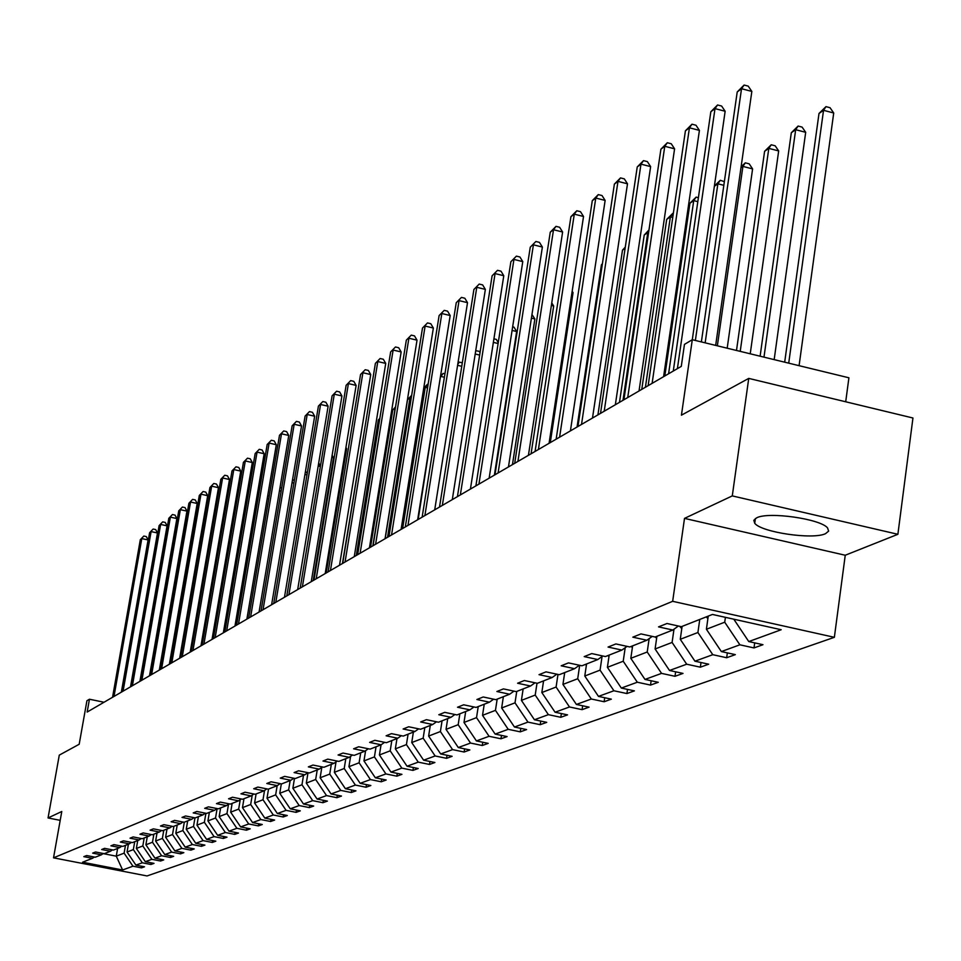 <?xml version="1.0" encoding="UTF-8"?>
<svg xmlns="http://www.w3.org/2000/svg" width="961" height="961" viewBox="0 0 961 961"><rect width="100%" height="100%" fill="white"/><g stroke="black" fill="none" stroke-linecap="round" stroke-linejoin="round"><path stroke-width="1.44" d="M756.667 517.823L753.82 520.285L754.733 523.277C761.292 532.31 812.802 539.902 825.499 533.691L828.646 531.121L827.553 527.913C820.514 518.856 768.452 511.456 756.667 517.823M684.508 518.387L845.248 555.242L897.886 534.292L732.282 495.9L684.508 518.387L672.664 601.31L53.528 857.837L61.78 811.492L48.05 817.955L60.207 820.346M48.05 817.955L59.282 755.13L79.186 744.258L86.922 700.737L89.445 699.236L87.163 712.053L681.289 366.381L684.46 344.386L692.292 339.714L681.433 415.176L748.739 378.394L912.95 417.999L897.886 534.292M732.282 495.9L748.739 378.394M845.704 401.77L848.911 377.793L692.292 339.714L725.147 111.26L715.008 108.617L677.397 368.64M845.248 555.242L834.364 637.311L147.033 875.952L53.528 857.837M733.796 619.196L748.775 641.564L762.974 644.699L754.001 647.93L754.697 642.873M117.626 848.431L116.269 856.167L124.113 853.152L132.954 866.197L122.6 869.981L82.562 862.221L92.448 858.329L83.823 856.659L86.634 855.53L95.283 857.212L101.361 854.822L92.652 853.128L95.523 851.987L104.256 853.68L110.479 851.242L101.674 849.524L104.605 848.347L113.446 850.077L119.801 847.566L110.911 845.824L113.915 844.623L122.84 846.377L129.351 843.818L120.353 842.052L123.428 840.827L132.462 842.593L139.117 839.974L130.023 838.184L133.171 836.923L142.3 838.725L149.123 836.034L139.934 834.232L143.153 832.935L152.379 834.761L159.37 832.01L150.072 830.172L153.376 828.85L162.709 830.688L169.869 827.877L160.463 826.016L163.838 824.67L173.28 826.532L180.62 823.649L171.106 821.763L174.578 820.37L184.128 822.268L191.647 819.313L182.013 817.403L185.569 815.973L195.239 817.895L202.951 814.868L193.209 812.922L196.849 811.468L206.639 813.414L214.543 810.303L204.681 808.333L208.429 806.844L218.327 808.814L226.436 805.63L216.465 803.624L220.297 802.099L230.316 804.105L238.652 800.825L228.55 798.795L232.49 797.222L242.628 799.252L251.181 795.888L240.959 793.834L245.007 792.212L255.266 794.279L264.059 790.831L253.704 788.741L257.86 787.071L268.263 789.173L277.285 785.63L266.798 783.503L271.074 781.798L281.597 783.924L290.883 780.272L280.264 778.122L284.648 776.368L295.315 778.53L304.853 774.782L294.102 772.584L298.619 770.782L309.418 772.98L319.244 769.124L308.337 766.89L312.986 765.04L323.929 767.274L334.032 763.298L322.98 761.04L327.773 759.13L338.873 761.4L349.263 757.316L338.068 755.01L342.993 753.04L354.249 755.358L364.952 751.142L353.6 748.799L358.681 746.769L370.081 749.124L381.121 744.787L369.613 742.397L374.838 740.306L386.406 742.697L397.782 738.228L386.106 735.802L391.499 733.639L403.236 736.078L414.972 731.465L403.127 729.003L408.689 726.768L420.594 729.255L432.702 724.498L420.678 721.975L426.432 719.681L438.504 722.216L450.997 717.29L438.805 714.732L444.739 712.353L456.992 714.936L469.905 709.855L457.532 707.248L463.658 704.797L476.091 707.416L489.437 702.179L476.884 699.512L483.215 696.977L495.84 699.656L509.642 694.226L496.885 691.512L503.444 688.893L516.261 691.62L530.544 686.01L517.583 683.235L524.37 680.52L537.391 683.307L552.167 677.493L539.013 674.67L546.04 671.859L559.266 674.706L574.582 668.688L561.2 665.793L568.48 662.886L581.934 665.793L597.802 659.546L584.204 656.603L591.76 653.576L605.43 656.555L621.887 650.08L608.061 647.065L615.893 643.93L629.791 646.969L646.885 640.242L632.818 637.167L640.963 633.912L655.09 637.011L672.844 630.032L658.537 626.884L666.994 623.497L681.373 626.68L712.449 614.451L781.197 629.731L748.775 641.564M672.664 601.31L834.364 637.311M708.245 616.109L706.407 629.251L724.726 622.199L739.874 644.807L754.001 647.93M739.874 644.807L721.351 651.57L735.321 654.633L726.672 657.732L727.345 652.879M682.106 626.392L680.268 639.293L697.914 632.506L712.786 654.693L726.672 657.732M712.786 654.693L694.947 661.192L708.689 664.195L700.353 667.186L701.013 662.525M656.916 636.302L655.09 648.975L672.099 642.441L686.695 664.207L700.353 667.186M686.695 664.207L669.517 670.478L683.019 673.409L674.994 676.292L675.631 671.811M632.626 645.852L630.812 658.309L647.221 652.002L661.552 673.385L674.994 676.292M661.552 673.385L644.987 679.427L658.273 682.298L650.525 685.085L651.15 680.76M609.19 655.066L607.4 667.318L623.221 661.24L637.311 682.226L650.525 685.085M637.311 682.226L621.323 688.064L634.404 690.875L626.92 693.554L627.521 689.397M586.558 663.967L584.781 676.015L600.06 670.141L613.911 690.767L626.92 693.554M613.911 690.767L598.475 696.389L611.352 699.152L604.133 701.746L604.709 697.734M564.708 672.568L562.942 684.412L577.705 678.742L591.315 699.007L604.133 701.746M591.315 699.007L576.396 704.449L589.081 707.152L582.102 709.65L582.666 705.782M543.578 680.881L541.836 692.533L556.095 687.043L569.489 706.972L582.102 709.65M569.489 706.972L555.062 712.221L567.555 714.876L560.804 717.302L561.368 713.567M523.144 688.917L521.415 700.377L535.217 695.079L548.383 714.66L560.804 717.302M548.383 714.66L534.436 719.753L546.737 722.348L540.214 724.69L540.755 721.086M503.372 696.689L501.654 707.981L515.012 702.839L527.961 722.107L540.214 724.69M527.961 722.107L514.471 727.033L526.592 729.579L520.273 731.85L520.802 728.366M484.236 704.221L482.53 715.332L495.456 710.359L508.213 729.315L520.273 731.85M508.213 729.315L495.143 734.084L507.084 736.594L500.969 738.781L501.486 735.417M465.689 711.512L463.995 722.456L476.524 717.639L489.077 736.294L500.969 738.781M489.077 736.294L476.416 740.919L488.2 743.37L482.266 745.508L482.758 742.24M447.718 718.588L446.036 729.363L458.181 724.702L470.542 743.057L482.266 745.508M470.542 743.057L458.277 747.538L469.881 749.952L464.127 752.019L464.619 748.859M430.288 725.435L428.63 736.066L440.402 731.537L452.571 749.616L464.127 752.019M452.571 749.616L440.679 753.953L452.126 756.319L446.553 758.325L447.021 755.262M413.386 732.09L411.74 742.553L423.152 738.168L435.153 755.971L446.553 758.325M435.153 755.971L423.609 760.175L434.901 762.505L429.495 764.451L429.951 761.484M396.977 738.541L395.343 748.859L406.431 744.595L418.251 762.133L429.495 764.451M418.251 762.133L407.044 766.217L418.191 768.512L412.93 770.398L413.386 767.527M381.049 744.811L379.427 754.974L390.19 750.841L401.842 768.115L412.93 770.398M401.842 768.115L390.959 772.091L401.95 774.338L396.845 776.176L397.289 773.389M365.612 750.673L363.967 760.92L374.43 756.908L385.902 773.929L396.845 776.176M385.902 773.929L375.343 777.785L386.19 780.008L381.229 781.786L381.661 779.083M350.609 756.355L348.939 766.698L359.102 762.794L370.429 779.575L381.229 781.786M370.429 779.575L360.159 783.323L370.862 785.509L366.045 787.239L366.465 784.608M336.026 761.893L334.344 772.32L344.218 768.512L355.378 785.065L366.045 787.239M355.378 785.065L345.395 788.705L355.966 790.855L351.282 792.537L351.69 789.99M321.839 767.286L320.133 777.773L329.743 774.085L340.759 790.398L351.282 792.537M340.759 790.398L331.04 793.942L341.479 796.056L336.915 797.69L337.323 795.215M308.013 772.692L306.319 783.095L315.664 779.491L326.524 795.588L336.915 797.69M326.524 795.588L317.082 799.035L327.389 801.114L322.944 802.711L323.34 800.297M294.486 778.362L292.865 788.26L301.97 784.765L312.685 800.645L322.944 802.711M312.685 800.645L303.484 803.997L313.67 806.051L309.346 807.6L309.73 805.258M281.321 783.876L279.771 793.293L288.624 789.894L299.207 805.558L309.346 807.6M299.207 805.558L290.258 808.826L300.312 810.844L296.096 812.357L296.469 810.075M268.527 789.065L267.014 798.207L275.651 794.891L286.09 810.339L296.096 812.357M286.09 810.339L277.369 813.523L287.303 815.517L283.195 816.982L283.567 814.76M256.094 793.966L254.593 802.988L263.002 799.744L273.308 815L283.195 816.982M273.308 815L264.804 818.099L274.618 820.069L270.63 821.499L270.978 819.337M243.962 798.735L242.472 807.636L250.677 804.489L260.851 819.553L270.63 821.499M260.851 819.553L252.563 822.568L262.269 824.502L258.377 825.895L258.725 823.793M232.142 803.384L230.664 812.177L238.664 809.102L248.707 823.973L258.377 825.895M248.707 823.973L240.634 826.916L250.22 828.826L246.424 830.196L246.761 828.142M220.622 807.913L219.156 816.61L226.952 813.607L236.874 828.298L246.424 830.196M236.874 828.298L228.994 831.169L238.472 833.043L234.772 834.376L235.109 832.382M209.366 812.333L207.924 820.922L215.528 818.003L225.33 832.502L234.772 834.376M225.33 832.502L217.642 835.313L227.012 837.163L223.396 838.46L223.721 836.514M198.398 816.658L196.957 825.139L204.381 822.292L214.063 836.611L223.396 838.46M214.063 836.611L206.567 839.349L215.829 841.175L212.297 842.449L212.621 840.539M187.683 820.874L186.254 829.259L193.497 826.472L203.071 840.623L212.297 842.449M203.071 840.623L195.756 843.29L204.909 845.103L201.462 846.329L201.786 844.479M177.22 824.982L175.803 833.271L182.878 830.556L192.344 844.539L201.462 846.329M192.344 844.539L185.197 847.146L194.254 848.923L190.891 850.137L191.191 848.323M167.01 829.007L165.604 837.199L172.512 834.544L181.857 848.359L190.891 850.137M181.857 848.359L174.878 850.905L183.839 852.659L180.548 853.848L180.848 852.083M157.027 832.935L155.634 841.031L162.385 838.436L171.623 852.095L180.548 853.848M171.623 852.095L164.799 854.581L173.665 856.323L170.457 857.476L170.746 855.746M147.273 836.767L145.892 844.779L152.487 842.244L161.616 855.746L170.457 857.476M161.616 855.746L154.961 858.173L163.73 859.891L160.583 861.02L160.871 859.326M137.735 840.515L136.366 848.443L142.817 845.968L151.85 859.314L160.583 861.02M151.85 859.314L145.327 861.681L154.012 863.374L150.937 864.48L151.225 862.834M128.414 844.178L127.056 852.023L133.351 849.596L142.288 862.798L150.937 864.48M142.288 862.798L135.921 865.116L144.51 866.786L141.507 867.867L141.784 866.257M132.954 866.197L141.507 867.867M678.406 626.019L672.844 630.032M725.411 617.334L724.726 622.199M706.407 629.251L721.351 651.57M652.243 636.386L646.885 640.242M699.764 619.449L697.914 632.506M680.268 639.293L694.947 661.192M627.053 646.369L621.887 650.08M673.985 629.203L672.099 642.441M655.09 648.975L669.517 670.478M602.787 655.979L597.802 659.546M649.143 638.621L647.221 652.002M630.812 658.309L644.987 679.427M579.387 665.24L574.582 668.688M625.191 647.702L623.221 661.24M607.4 667.318L621.323 688.064M556.815 674.178L552.167 677.493M602.066 656.495L600.06 670.141M584.781 676.015L598.475 696.389M535.025 682.803L530.544 686.01M579.687 665.312L577.705 678.742M562.942 684.412L576.396 704.449M513.979 691.139L509.642 694.226M557.981 674.43L556.095 687.043M541.836 692.533L555.062 712.221M493.63 699.188L489.437 702.179M536.995 683.223L535.217 695.079M521.415 700.377L534.436 719.753M473.965 706.972L469.905 709.855M516.742 691.439L515.012 702.839M501.654 707.981L514.471 727.033M454.925 714.503L450.997 717.29M497.173 699.127L495.456 710.359M482.53 715.332L495.143 734.084M436.498 721.795L432.702 724.498M478.23 706.587L476.524 717.639M463.995 722.456L476.416 740.919M418.648 728.846L414.972 731.465M459.863 713.807L458.181 724.702M446.036 729.363L458.277 747.538M401.35 735.694L397.782 738.228M442.072 720.81L440.402 731.537M428.63 736.066L440.679 753.953M384.58 742.324L381.121 744.787M424.822 727.597L423.152 738.168M411.74 742.553L423.609 760.175M368.315 748.763L364.952 751.142M408.077 734.18L406.431 744.595M395.343 748.859L407.044 766.217M352.531 754.998L349.263 757.316M391.824 740.571L390.19 750.841M379.427 754.974L390.959 772.091M337.203 761.064L334.032 763.298M376.039 746.781L374.43 756.908M363.967 760.92L375.343 777.785M322.319 766.95L319.244 769.124M360.711 752.811L359.102 762.794M348.939 766.698L360.159 783.323M307.856 772.668L304.853 774.782M345.804 758.673L344.218 768.512M334.344 772.32L345.395 788.705M293.79 778.218L290.883 780.272M331.317 764.367L329.743 774.085M320.133 777.773L331.04 793.942M280.119 783.623L277.285 785.63M317.226 769.917L315.664 779.491M306.319 783.095L317.082 799.035M266.81 788.885L264.059 790.831M303.508 775.311L301.97 784.765M292.865 788.26L303.484 803.997M253.872 794.002L251.181 795.888M290.162 780.56L288.624 789.894M279.771 793.293L290.258 808.826M241.259 798.987L238.652 800.825M277.164 785.666L275.651 794.891M267.014 798.207L277.369 813.523M228.982 803.828L226.436 805.63M264.539 790.495L263.002 799.744M254.593 802.988L264.804 818.099M217.03 808.561L214.543 810.303M252.226 795.155L250.677 804.489M242.472 807.636L252.563 822.568M205.366 813.162L202.951 814.868M240.238 799.708L238.664 809.102M230.664 812.177L240.634 826.916M194.002 817.655L191.647 819.313M228.538 804.153L226.952 813.607M219.156 816.61L228.994 831.169M182.926 822.027L180.62 823.649M217.114 808.573L215.528 818.003M207.924 820.922L217.642 835.313M172.115 826.304L169.869 827.877M205.906 813.27L204.381 822.292M196.957 825.139L206.567 839.349M161.568 830.472L159.37 832.01M194.963 817.847L193.497 826.472M186.254 829.259L195.756 843.29M151.273 834.532L149.123 836.034M184.308 822.196L182.878 830.556M175.803 833.271L185.197 847.146M141.219 838.509L139.117 839.974M173.917 826.28L172.512 834.544M165.604 837.199L174.878 850.905M131.393 842.389L129.351 843.818M163.778 830.268L162.385 838.436M155.634 841.031L164.799 854.581M121.807 846.173L119.801 847.566M153.868 834.172L152.487 842.244M145.892 844.779L154.961 858.173M112.425 849.872L110.479 851.242M144.186 837.98L142.817 845.968M136.366 848.443L145.327 861.681M103.271 853.488L101.361 854.822M134.72 841.704L133.351 849.596M127.056 852.023L135.921 865.116M94.31 857.032L92.448 858.329M104.028 702.239L89.445 699.236M125.471 845.344L124.113 853.152M103.103 853.608L116.269 856.167L122.6 869.981M121.35 692.16L148.09 539.962L141.796 538.58L113.999 696.437M140.318 539.686L143.826 536.046L140.318 539.686L112.557 697.278M143.826 536.046L146.336 536.598L148.09 539.962M179.791 658.153L198.17 550.905M130.528 686.815L157.484 532.983L151.117 531.589L123.092 691.139M149.604 532.718L153.147 529.03L149.604 532.718L121.627 692.004M153.147 529.03L155.694 529.595L157.484 532.983M139.91 681.361L167.07 525.859L160.643 524.442L132.402 685.734M159.106 525.607L162.697 521.871L159.106 525.607L130.9 686.61M162.697 521.871L165.268 522.436L167.07 525.859M211.024 536.346L210.303 536.863L190.518 651.918M210.303 536.863L211.096 535.998M149.508 675.775L176.884 518.568L170.385 517.138L141.916 680.196M168.812 518.315L172.451 514.531L168.812 518.315L140.378 681.085M172.451 514.531L175.046 515.108L176.884 518.568M222.111 528.646L220.91 529.475M220.934 529.307L222.243 527.877M159.322 670.069L186.927 511.12L180.356 509.666L151.658 674.526M178.734 510.868L182.434 507.036L178.734 510.868L150.084 675.439M182.434 507.036L185.053 507.624L186.927 511.12M212.621 639.053L232.118 521.679M233.355 521.391L232.73 521.258L233.559 520.177M232.214 521.15L233.667 519.553M169.364 664.219L197.185 503.492L190.542 502.014L161.628 668.724M188.897 503.252L192.644 499.372L188.897 503.252L160.006 669.661M192.644 499.372L195.299 499.96L197.185 503.492M244.863 514.075L243.589 513.799M243.77 512.778L245.343 511.252M245.319 511.396L243.626 513.594M179.659 658.237L207.696 495.684L200.981 494.182L171.827 662.79M199.299 495.456L203.095 491.515L199.299 495.456L170.169 663.751M203.095 491.515L205.774 492.116L207.696 495.684M256.659 506.591L255.254 506.279M255.614 504.189L257.176 503.576M256.563 503.444L255.506 504.813M190.182 652.111L218.459 487.695L211.672 486.17L182.266 656.711M209.942 487.467L213.798 483.479L209.942 487.467L180.584 657.696M213.798 483.479L216.501 484.08L218.459 487.695M268.756 498.939L267.218 498.591M267.711 495.672L269.272 495.888M200.969 645.84L229.475 479.503L222.604 477.965L192.969 650.489M220.838 479.299L224.754 475.251L220.838 479.299L191.239 651.498M224.754 475.251L227.493 475.863L229.475 479.503M281.165 491.107L279.471 490.723M279.987 487.659L281.681 488.032M212.021 639.401L240.755 471.118L233.811 469.557L203.936 644.11M231.997 470.926L235.974 466.818L231.997 470.926L202.158 645.143M235.974 466.818L238.748 467.442L240.755 471.118M223.348 632.818L252.311 462.541L245.295 460.944L215.168 637.575M243.433 462.349L247.47 458.181L243.433 462.349L213.354 638.633M247.47 458.181L250.268 458.817L252.311 462.541M234.964 626.055L264.167 453.736L257.055 452.126L226.688 630.872M255.158 453.556L259.242 449.328L255.158 453.556L224.826 631.954M259.242 449.328L262.089 449.976L264.167 453.736M246.869 619.136L276.312 444.715L269.128 443.069L238.496 624.001M267.17 444.535L271.326 440.246L267.17 444.535L236.586 625.118M271.326 440.246L274.197 440.907L276.312 444.715M259.074 612.025L288.768 435.453L281.501 433.795L250.617 616.95M279.495 435.297L283.711 430.948L279.495 435.297L248.647 618.091M283.711 430.948L286.618 431.609L288.768 435.453M271.615 604.733L301.538 425.963L294.186 424.269L263.05 609.718M292.132 425.819L296.42 421.399L292.132 425.819L261.032 610.884M296.42 421.399L299.364 422.071L301.538 425.963M284.468 597.249L314.655 416.221L307.208 414.503L275.807 602.295M305.105 416.089L309.454 411.596L305.105 416.089L273.741 603.496M309.454 411.596L312.433 412.293L314.655 416.221M297.682 589.561L328.121 406.227L320.578 404.473L288.913 594.667M318.415 406.107L322.848 401.542L318.415 406.107L286.798 595.904M322.848 401.542L325.863 402.239L328.121 406.227M311.256 581.669L341.936 395.956L334.308 394.178L302.379 586.835M332.086 395.848L336.59 391.223L332.086 395.848L300.192 588.108M336.59 391.223L339.641 391.932L341.936 395.956M325.19 573.561L356.135 385.409L348.411 383.595L316.217 578.786M346.128 385.313L350.705 380.604L346.128 385.313L313.971 580.096M350.705 380.604L353.792 381.337L356.135 385.409M293.886 483.095L292.048 482.674M292.564 479.575L294.318 480.5M306.955 474.89L304.949 474.434M305.478 471.298L307.208 473.365M320.373 466.481L318.199 465.989M318.692 462.974L320.433 466.085M313.238 580.516L333.503 457.736L331.797 457.352M332.134 455.298L333.503 457.736M326.199 572.972L346.633 448.691L345.768 448.487M345.936 447.454L346.633 448.691M364.567 429.555L342.44 563.53M379.727 419.008L378.358 419.969L356.303 555.458M378.358 419.969L379.835 418.347M372.856 545.836L395.103 408.317L392.761 409.951L370.538 547.181M392.761 409.951L395.536 406.923M387.547 537.283L409.975 397.974L407.56 399.656L385.169 538.665M411.188 398.262L409.975 397.974L411.584 395.8M407.56 399.656L411.656 395.355M339.521 565.224L370.73 374.562L362.91 372.724L330.44 570.51M360.555 374.49L365.216 369.709L360.555 374.49L328.133 571.855M365.216 369.709L368.351 370.441L370.73 374.562M402.635 528.502L425.242 387.355L423.681 388.436M427.549 387.896L425.242 387.355L428.089 384.472M423.753 388.004L427.477 384.328M354.261 556.647L385.733 363.414L377.805 361.552L345.059 562.005M375.391 363.366L380.136 358.501L375.391 363.366L342.693 563.386M380.136 358.501L383.307 359.246L385.733 363.414M418.155 519.469L440.426 376.796M444.39 377.253L440.943 376.436L443.189 373.385L444.943 373.793M440.582 375.823L443.189 373.385M369.432 547.83L401.157 351.954L393.133 350.056L360.111 553.248M390.646 351.918L395.476 346.981L390.646 351.918L357.672 554.665M395.476 346.981L398.683 347.738L401.157 351.954M461.76 366.309L457.592 365.324M457.916 363.27L459.346 362.129L462.301 362.826M459.346 362.129L457.748 364.291M385.037 538.749L417.026 340.17L408.893 338.236L375.595 544.238M406.335 340.146L411.26 335.125L406.335 340.146L373.084 545.704M411.26 335.125L414.503 335.894L417.026 340.17M479.659 355.077L475.202 354.02M475.719 350.717L479.191 351.306L480.032 352.711M401.097 529.403L433.363 328.025L425.122 326.055L391.535 534.965M422.492 328.037L427.501 322.92L422.492 328.037L388.953 536.466M427.501 322.92L430.792 323.713L433.363 328.025M498.11 343.521L493.353 342.38M493.918 338.825L496.332 339.401L498.266 342.596M417.651 519.769L450.18 315.532L441.832 313.526L407.969 525.403M439.117 315.556L444.222 310.355L439.117 315.556L405.302 526.952M444.222 310.355L447.562 311.16L450.18 315.532M494.386 475.118L516.646 331.521L512.093 330.428M512.645 326.824L513.979 327.148L516.646 331.521M434.708 509.847L467.514 302.667L459.046 300.613L424.894 515.552M456.247 302.715L461.448 297.405L456.247 302.715L422.143 517.15M461.448 297.405L464.836 298.234L467.514 302.667M512.453 464.607L534.881 318.956L531.421 318.115M531.974 314.487L534.881 318.956M452.295 499.612L485.365 289.393L476.788 287.303L442.336 505.402M473.905 289.465L479.203 284.072L473.905 289.465L439.513 507.048M479.203 284.072L482.638 284.9L485.365 289.393M470.422 489.065L503.78 275.723L495.071 273.585L460.343 494.927M492.104 275.819L497.51 270.317L492.104 275.819L457.424 496.633M497.51 270.317L500.993 271.17L503.78 275.723M489.149 478.17L522.772 261.608L513.943 259.434L478.926 484.116M510.88 261.728L516.393 256.131L510.88 261.728L475.899 485.882M516.393 256.131L519.925 256.995L522.772 261.608M508.465 466.926L542.376 247.049L533.415 244.827L498.098 472.956M530.256 247.205L535.878 241.487L530.256 247.205L494.987 474.77M535.878 241.487L539.457 242.376L542.376 247.049M528.43 455.31L562.617 232.009L553.524 229.739L517.919 461.436M550.257 232.19L556.011 226.364L553.524 229.739L550.257 232.19L514.7 463.31M556.011 226.364L559.638 227.276L562.617 232.009M549.067 443.309L583.531 216.477L574.294 214.159L538.4 449.508M570.918 216.693L576.792 210.747L574.294 214.159L570.918 216.693L535.073 451.454M576.792 210.747L580.48 211.672L583.531 216.477M570.414 430.888L605.142 200.417L595.772 198.05L559.59 437.183M592.288 200.669L598.283 194.602L595.772 198.05L592.288 200.669L556.143 439.189M598.283 194.602L602.03 195.551L605.142 200.417M592.493 418.047L627.497 183.803L617.983 181.389L581.513 424.438M614.379 184.104L620.506 177.905L617.983 181.389L614.379 184.104L577.945 426.504M620.506 177.905L624.314 178.878L627.497 183.803M615.352 404.737L650.633 166.613L640.975 164.151L604.205 411.224M637.239 166.95L643.51 160.631L640.975 164.151L637.239 166.95L600.517 413.374M643.51 160.631L647.366 161.616L650.633 166.613M639.041 390.959L674.586 148.823L664.772 146.3L627.725 397.542M660.904 149.195L667.318 142.745L664.772 146.3L660.904 149.195L623.905 399.776M667.318 142.745L671.246 143.754L674.586 148.823M531.073 453.772L553.68 306.006L551.374 305.442M551.758 302.919L553.68 306.006M550.281 442.601L573.044 292.649L571.999 292.396M572.167 291.255L573.044 292.649M523.012 689.794L522.448 689.193M602.343 264.167L601.442 264.792L577.056 427.02M601.442 264.792L602.403 263.758M543.421 681.926L542.749 681.205M625.106 248.334L622.488 250.16L597.922 414.888M622.488 250.16L625.287 247.121M564.527 673.781L563.735 672.952M623.004 400.293L647.786 232.562L644.23 235.037L619.485 402.347M648.567 232.766L647.786 232.562L648.807 231.096M644.23 235.037L648.975 229.979M586.354 665.36L585.441 664.411M645.408 387.259L670.37 216.862L666.694 219.408L641.768 389.373M672.748 217.462L670.37 216.862L673.325 213.546M666.694 219.408L672.76 213.402M608.962 656.651L607.905 655.57M668.592 373.769L693.722 200.609L689.926 203.251L664.82 375.967M697.818 201.654L693.722 200.609L696.124 197.125L698.395 197.702M689.926 203.251L696.124 197.125M632.362 647.63L631.173 646.429M695.368 340.458L717.879 183.803L714.347 186.266M723.825 185.329L717.879 183.803L720.294 180.284L724.354 181.629M714.371 186.086L720.294 180.284M656.627 638.296L655.282 636.939M727.189 348.194L752.595 168.908L742.901 166.409L740.967 167.743M717.362 345.804L742.901 166.409L745.316 162.841L749.196 163.838L752.595 168.908M741.111 166.77L745.316 162.841M663.595 376.676L699.416 130.384L689.433 127.801L652.111 383.355M685.421 130.804L691.992 124.197L689.433 127.801L685.421 130.804L648.134 385.673M691.992 124.197L695.98 125.242L699.416 130.384M681.793 628.602L679.631 626.296M750.229 353.792L778.674 150.937L768.812 148.378L764.596 151.309L736.498 350.453M740.222 351.366L768.812 148.378L771.239 144.775L775.179 145.808L778.674 150.937M764.596 151.309L771.239 144.775M710.84 111.74L717.567 104.977L715.008 108.617L710.84 111.74L673.277 371.042M717.567 104.977L721.627 106.046L725.147 111.26M707.909 618.56L706.203 616.914M774.17 359.618L805.69 132.318L795.672 129.699L791.311 132.738L760.115 356.195M763.983 357.144L795.672 129.699L798.11 126.059L802.111 127.104L805.69 132.318M791.311 132.738L798.11 126.059M715.669 345.395L751.838 91.427L741.532 88.712L705.158 342.837M737.219 91.956L744.114 85.048L741.532 88.712L737.219 91.956L701.374 341.924M744.114 85.048L748.223 86.13L751.838 91.427M799.084 365.673L833.716 113.002L823.541 110.311L819 113.47L784.681 362.177M788.717 363.15L823.541 110.311L825.98 106.635L830.04 107.704L833.716 113.002M819 113.47L825.98 106.635M755.394 518.508L754.733 523.277"/></g></svg>
